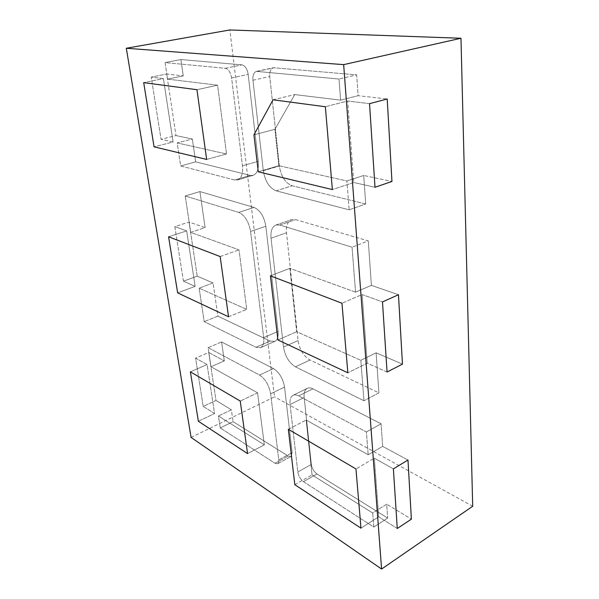 <?xml version="1.0" encoding="UTF-8"?>
<svg xmlns="http://www.w3.org/2000/svg" width="599" height="599" viewBox="0 0 599 599"><rect width="100%" height="100%" fill="white"/><g stroke="black" fill="none" stroke-linecap="round" stroke-linejoin="round"><path stroke-width="0.45" stroke-dasharray="3 2.25" d="M397.272 528.498L378.703 516.81L374.33 458.198L393.378 468.867L374.33 458.198L355.963 468.942L374.33 458.198L378.703 516.81L360.965 528.168L378.703 516.81L397.272 528.498M368.168 454.753L306.164 420.034L312.049 474.88L372.698 513.036L373.783 527.068L303.461 481.663C300.436 479.342 298.549 476.123 297.815 471.997L290.081 404.52C289.624 399.78 290.62 396.718 293.083 395.318C294.648 394.576 296.505 394.763 298.661 395.887L366.401 431.969L368.168 454.753L382.656 446.367L381.076 423.785L382.656 446.367L407.979 460.032L382.656 446.367L368.168 454.753L306.164 420.034L312.049 474.88L372.698 513.036L386.699 504.163L387.68 518.083L316.961 473.974C313.913 471.713 312.042 468.53 311.33 464.442L304.157 397.496C303.73 392.802 304.779 389.739 307.287 388.324C308.874 387.568 310.754 387.733 312.925 388.818L381.076 423.785L366.401 431.969L381.076 423.785L312.925 388.818C310.754 387.733 308.874 387.568 307.287 388.324C304.779 389.739 303.73 392.802 304.157 397.496L311.33 464.442C312.042 468.53 313.913 471.713 316.961 473.974L387.68 518.083L373.783 527.068L387.68 518.083L386.699 504.163L411.378 519.153L386.699 504.163L372.698 513.036L373.783 527.068L303.461 481.663C300.436 479.342 298.549 476.123 297.815 471.997L290.081 404.52C289.624 399.78 290.62 396.718 293.083 395.318C294.648 394.576 296.505 394.763 298.661 395.887L366.401 431.969L368.168 454.753M294.813 484.673L312.049 474.88L294.813 484.673M288.344 429.281L306.164 420.034L288.344 429.281M257.57 392.824L264.331 444.862L218.433 415.983L220.237 427.926L274.978 463.274L277.681 463.723C278.632 463.147 278.999 461.859 278.782 459.867L270.621 393.798C268.996 385.15 265.305 378.897 259.539 375.049L208.123 347.652L211.005 366.753L257.57 392.824L264.331 444.862L218.433 415.983L231.364 409.783L233.071 421.644L288.269 456.079L291.009 456.49L292.162 452.642L284.54 387.089C282.983 378.516 279.299 372.353 273.496 368.595L221.593 341.962L224.318 360.912L211.005 366.753L257.57 392.824L240.251 401.068L257.57 392.824M208.123 347.652L221.593 341.962L224.318 360.912L208.744 352.504L215.984 400.446L203.211 406.407L214.562 413.55L207.082 364.551L195.588 358.12L208.744 352.504L224.318 360.912L211.005 366.753L208.123 347.652L221.593 341.962L273.496 368.595C279.299 372.353 282.983 378.516 284.54 387.089L292.162 452.642L291.009 456.49L288.269 456.079L233.071 421.644L220.237 427.926L233.071 421.644L231.364 409.783L215.984 400.446L231.364 409.783L218.433 415.983L220.237 427.926L274.978 463.274L277.681 463.723C278.632 463.147 278.999 461.859 278.782 459.867L270.621 393.798C268.996 385.15 265.305 378.897 259.539 375.049L208.123 347.652M203.211 406.407L195.588 358.12L208.744 352.504L215.984 400.446L203.211 406.407L214.562 413.55L207.082 364.551L195.588 358.12L203.211 406.407M247.559 453.608L264.331 444.862L247.559 453.608M190.385 371.822L207.082 364.551L190.385 371.822M198.366 421.262L214.562 413.55L198.366 421.262M177.207 142.921L226.542 153.98L217.602 85.193L167.57 79.113L165.077 62.603L225.329 68.293C228.504 69.14 230.6 72.359 231.603 77.937L242.46 165.803C243.142 173.628 241.494 178.36 237.511 180L234.606 180.007L180.688 165.96L177.207 142.921L192.354 139.043L195.641 161.857L192.354 139.043L175.979 135.569L192.354 139.043L177.207 142.921L226.542 153.98L217.602 85.193L167.57 79.113L183.257 75.886L180.898 59.548L241.929 64.857C245.133 65.688 247.222 68.855 248.181 74.373L258.281 161.251C258.903 168.985 257.181 173.688 253.13 175.342L250.187 175.372L195.641 161.857L180.688 165.96L195.641 161.857L250.187 175.372L253.13 175.342C257.181 173.688 258.903 168.985 258.281 161.251L248.181 74.373C247.222 68.855 245.133 65.688 241.929 64.857L180.898 59.548L165.077 62.603L180.898 59.548L183.257 75.886L166.687 74.014L175.979 135.569L161.049 139.297L173.089 142L163.407 78.611L151.24 77.129L166.687 74.014L151.24 77.129L161.049 139.297L151.24 77.129L163.407 78.611L143.7 82.647L163.407 78.611L173.089 142L154.063 146.837L173.089 142L161.049 139.297L175.979 135.569L166.687 74.014L183.257 75.886L167.57 79.113L165.077 62.603L225.329 68.293C228.504 69.14 230.6 72.359 231.603 77.937L242.46 165.803C243.142 173.628 241.494 178.36 237.511 180L234.606 180.007L180.688 165.96L177.207 142.921M196.959 89.708L217.602 85.193L196.959 89.708M206.655 159.446L226.542 153.98L206.655 159.446M369.538 103.664L347.66 100.999L353.747 182.5L374.996 187.262L353.747 182.5L332.363 189.576L353.747 182.5L347.66 100.999L325.362 106.749L347.66 100.999L369.538 103.664M274.948 129.294L294.76 94.575L340.629 100.145L338.989 79.023L256.469 71.378C253.759 72.352 252.583 75.309 252.95 80.244L263.313 170.73C265.132 181.37 269.408 188.064 276.146 190.826L349.15 209.837L346.911 180.965L278.857 165.713L274.948 129.294L294.76 94.575L340.629 100.145L358.12 95.683L356.66 74.845L273.414 67.739C270.666 68.72 269.445 71.655 269.76 76.53L279.344 165.975C281.081 176.488 285.349 183.084 292.14 185.765L365.697 203.982L363.705 175.462L346.911 180.965L278.857 165.713L274.948 129.294L253.946 134.865L274.948 129.294M349.15 209.837L365.697 203.982L363.705 175.462L391.956 181.467L363.705 175.462L346.911 180.965L349.15 209.837L365.697 203.982L292.14 185.765C285.349 183.084 281.081 176.488 279.344 165.975L269.76 76.53C269.445 71.655 270.666 68.72 273.414 67.739L356.66 74.845L338.989 79.023L356.66 74.845L358.12 95.683L387.209 98.977L358.12 95.683L340.629 100.145L338.989 79.023L256.469 71.378C253.759 72.352 252.583 75.309 252.95 80.244L263.313 170.73C265.132 181.37 269.408 188.064 276.146 190.826L349.15 209.837M273.032 99.801L294.76 94.575L273.032 99.801M258.266 171.816L278.857 165.713L258.266 171.816M183.444 281.171L195.139 286.389L186.663 230.892L174.826 226.602L189.044 222.057L205.12 227.635L199.924 191.575L205.12 227.635L190.714 232.36L239.001 249.873L246.736 309.413L199.138 288.179L204.192 321.633L255.99 347.285L260.528 347.682C263.163 346.312 264.219 342.965 263.687 337.641L250.569 231.476C248.742 221.563 244.804 215.206 238.754 212.405L185.218 195.963L190.714 232.36L239.001 249.873L246.736 309.413L199.138 288.179L213.087 282.968L217.871 316.152L270.171 341.063L274.769 341.408C277.457 340.015 278.557 336.683 278.071 331.404L265.844 226.242C264.092 216.434 260.161 210.159 254.058 207.434L199.924 191.575L185.218 195.963L199.924 191.575L254.058 207.434C260.161 210.159 264.092 216.434 265.844 226.242L278.071 331.404C278.557 336.683 277.457 340.015 274.769 341.408L270.171 341.063L217.871 316.152L204.192 321.633L217.871 316.152L213.087 282.968L197.221 276.169L183.444 281.171L174.826 226.602L189.044 222.057L197.221 276.169L213.087 282.968L199.138 288.179L204.192 321.633L255.99 347.285L260.528 347.682C263.163 346.312 264.219 342.965 263.687 337.641L250.569 231.476C248.742 221.563 244.804 215.206 238.754 212.405L185.218 195.963L190.714 232.36L205.12 227.635L189.044 222.057L197.221 276.169L183.444 281.171L195.139 286.389L186.663 230.892L174.826 226.602L183.444 281.171M228.533 316.774L246.736 309.413L228.533 316.774M220.162 256.552L239.001 249.873L220.162 256.552M168.581 236.777L186.663 230.892L168.581 236.777M177.641 292.881L195.139 286.389L177.641 292.881M387.059 372.016L367.232 363.174L362.11 294.528L382.484 301.911L362.11 294.528L341.962 303.251L362.11 294.528L367.232 363.174L347.839 372.795L367.232 363.174L387.059 372.016M355.544 292.147L289.871 268.33L296.677 331.696L360.838 360.321L363.975 400.746L295.472 366.835C289.1 362.852 285.117 356.263 283.507 347.068L271.04 238.23C270.426 231.177 272.066 226.774 275.959 225.014L279.905 225.037L352.055 247.192L355.544 292.147L371.395 285.356L368.28 240.903L371.395 285.356L398.47 294.753L371.395 285.356L355.544 292.147L289.871 268.33L296.677 331.696L360.838 360.321L376.112 352.818L378.912 392.854L309.975 360.021C303.566 356.143 299.59 349.651 298.055 340.546L286.502 232.749C285.948 225.771 287.655 221.39 291.616 219.616L295.607 219.608L368.28 240.903L352.055 247.192L368.28 240.903L295.607 219.608L291.616 219.616C287.655 221.39 285.948 225.771 286.502 232.749L298.055 340.546C299.59 349.651 303.566 356.143 309.975 360.021L378.912 392.854L363.975 400.746L378.912 392.854L376.112 352.818L402.461 364.11L376.112 352.818L360.838 360.321L363.975 400.746L295.472 366.835C289.1 362.852 285.117 356.263 283.507 347.068L271.04 238.23C270.426 231.177 272.066 226.774 275.959 225.014L279.905 225.037L352.055 247.192L355.544 292.147M277.906 339.962L296.677 331.696L277.906 339.962M270.411 275.817L289.871 268.33L270.411 275.817M191.074 437.405L274.522 396.83L229.844 29.95M472.693 506.252L274.522 396.83M298.661 395.887L312.925 388.818L298.661 395.887M290.081 404.52L304.157 397.496L290.081 404.52M297.815 471.997L311.33 464.442L297.815 471.997M303.461 481.663L316.961 473.974L303.461 481.663M259.539 375.049L273.496 368.595L259.539 375.049M270.621 393.798L284.54 387.089L270.621 393.798M278.782 459.867L292.162 452.642L278.782 459.867M274.978 463.274L288.269 456.079L274.978 463.274M234.606 180.007L250.187 175.372L234.606 180.007M242.46 165.803L258.281 161.251L242.46 165.803M231.603 77.937L248.181 74.373L231.603 77.937M225.329 68.293L241.929 64.857L225.329 68.293M276.146 190.826L292.14 185.765L276.146 190.826M263.313 170.73L279.344 165.975L263.313 170.73M252.95 80.244L269.76 76.53L252.95 80.244M257.428 71.318L274.387 67.687L257.428 71.318M238.754 212.405L254.058 207.434L238.754 212.405M250.569 231.476L265.844 226.242L250.569 231.476M263.687 337.641L278.071 331.404L263.687 337.641M255.99 347.285L270.171 341.063L255.99 347.285M279.905 225.037L295.607 219.608L279.905 225.037M271.04 238.23L286.502 232.749L271.04 238.23M283.507 347.068L298.055 340.546L283.507 347.068M295.472 366.835L309.975 360.021L295.472 366.835M293.083 395.318L307.287 388.324L293.083 395.318M277.681 463.723L291.009 456.49L277.681 463.723M237.511 180L253.13 175.342L237.511 180M256.469 71.378L273.414 67.739L256.469 71.378M260.528 347.682L274.769 341.408L260.528 347.682M275.959 225.014L291.616 219.616L275.959 225.014"/><path stroke-width="0.9" d="M397.272 528.498L393.378 468.867L407.979 460.032L411.378 519.153L397.272 528.498L411.378 519.153L407.979 460.032L393.378 468.867L397.272 528.498M294.813 484.673L360.965 528.168L355.963 468.942L288.344 429.281L294.813 484.673L360.965 528.168L355.963 468.942L288.344 429.281L294.813 484.673M240.251 401.068L247.559 453.608L198.366 421.262L190.385 371.822L240.251 401.068L247.559 453.608L198.366 421.262L190.385 371.822L240.251 401.068M196.959 89.708L143.7 82.647L154.063 146.837L206.655 159.446L196.959 89.708L143.7 82.647L154.063 146.837L206.655 159.446L196.959 89.708M369.538 103.664L374.996 187.262L391.956 181.467L387.209 98.977L369.538 103.664L387.209 98.977L391.956 181.467L374.996 187.262L369.538 103.664M253.946 134.865L273.032 99.801L325.362 106.749L332.363 189.576L258.266 171.816L253.946 134.865L273.032 99.801L325.362 106.749L332.363 189.576L258.266 171.816L253.946 134.865M220.162 256.552L228.533 316.774L177.641 292.881L168.581 236.777L220.162 256.552L228.533 316.774L177.641 292.881L168.581 236.777L220.162 256.552M387.059 372.016L382.484 301.911L398.47 294.753L402.461 364.11L387.059 372.016L402.461 364.11L398.47 294.753L382.484 301.911L387.059 372.016M277.906 339.962L347.839 372.795L341.962 303.251L270.411 275.817L277.906 339.962L347.839 372.795L341.962 303.251L270.411 275.817L277.906 339.962M460.975 38.261L472.693 506.252L381.593 569.05L191.074 437.405L126.307 48.257L343.661 64.632L460.975 38.261L229.844 29.95L126.307 48.257M343.661 64.632L381.593 569.05"/></g></svg>
